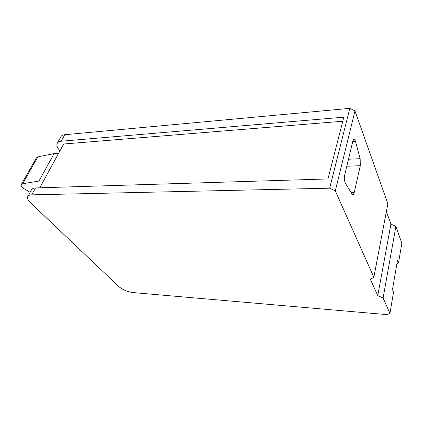 <?xml version="1.0" encoding="UTF-8"?>
<svg xmlns="http://www.w3.org/2000/svg" width="423" height="423" viewBox="0 0 423 423"><rect width="100%" height="100%" fill="white"/><g stroke="black" fill="none" stroke-linecap="round" stroke-linejoin="round"><path stroke-width="0.63" d="M148.547 192.243L31.693 194.86C29.483 194.934 28.14 195.579 27.654 196.79C27.151 198.445 28.145 200.476 30.625 202.881L118.789 286.524C122.702 289.803 127.402 291.817 132.896 292.573L387.145 314.643L389.943 313.337L383.101 298.009L377.781 295.598L370.347 279.307L373.853 277.271L335.302 190.868L329.654 188.193L148.547 192.243M59.997 150.747L59.469 150.165C57.248 147.643 56.46 145.454 57.094 143.598C57.676 142.228 59.051 141.435 61.219 141.224L343.82 117.166L327.968 178.945L35.506 187.934C33.301 188.029 31.952 188.69 31.455 189.927L27.976 196.209M39.757 187.801L63.683 144.005L342.778 121.232M389.943 313.337L393.549 292.097L392.481 289.522L397.483 260.314L398.492 262.99L396.864 263.941M61.219 141.224L64.804 134.71C62.641 134.937 61.266 135.746 60.674 137.131L57.459 142.937M64.804 134.71L349.816 108.357L329.654 188.193M373.853 277.271L387.859 203.754L354.976 110.916L349.816 108.357M398.492 262.99L401.85 243.246L395.886 226.411L390.926 224.068L386.379 211.526M395.886 226.411L383.101 298.009M390.926 224.068L377.781 295.598M354.976 110.916L335.302 190.868M360.158 158.678L355.479 141.34C354.966 139.59 354.363 138.94 353.676 139.4L352.851 141.15L344.777 174.72C344.158 178.205 344.385 181.118 345.469 183.46L352.047 194.183L353.226 194.659L354.21 192.571L360.301 165.684L360.158 158.678L348.499 159.233M43.532 180.891L38.969 181.07L22.678 183.719L21.25 184.624C20.939 185.507 21.451 186.606 22.789 187.928L30.133 192.312M38.969 181.07L54.112 153.575L37.885 156.848L22.678 183.719M21.377 184.391L36.431 157.837L37.885 156.848M54.112 153.575L58.628 153.258M31.693 194.86L35.506 187.934M355.479 141.34L352.761 141.515M346.812 166.244L360.301 165.684M354.21 192.571L351.09 192.629M352.47 194.67L353.226 194.659"/></g></svg>
